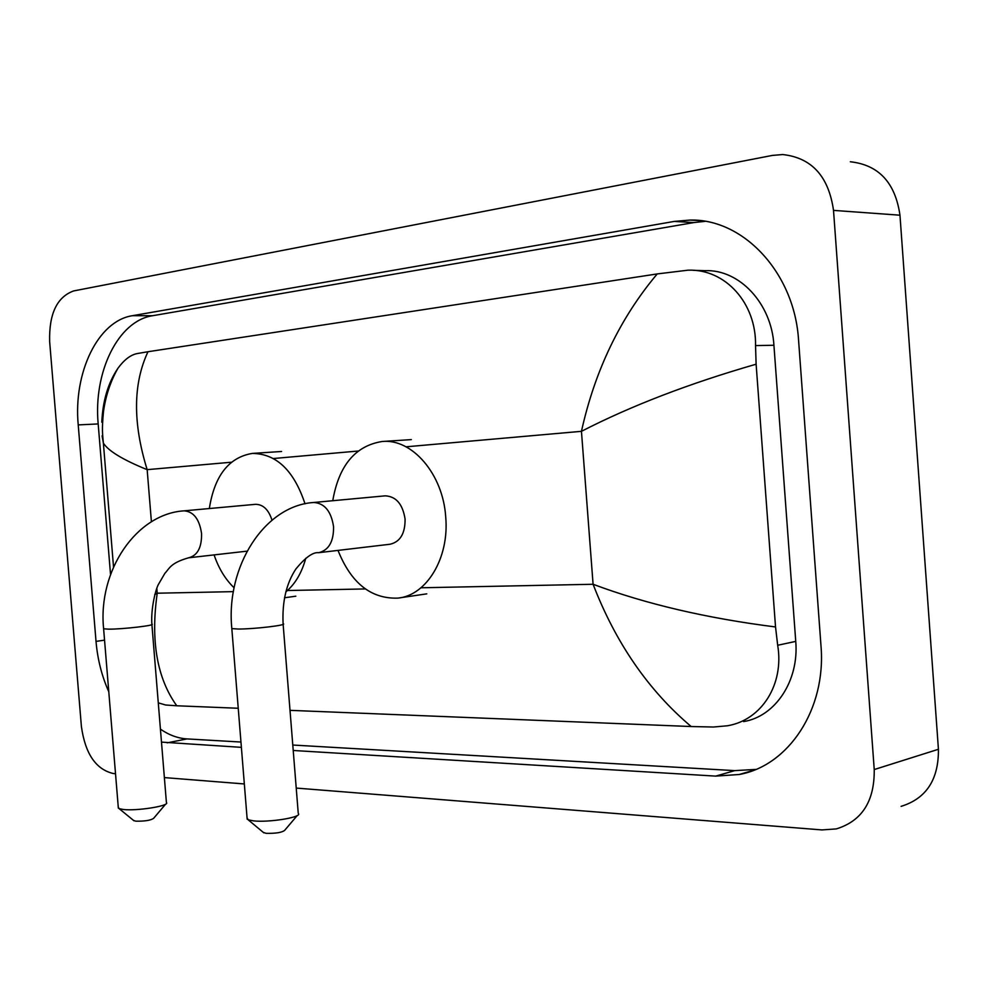 <?xml version="1.0" encoding="UTF-8"?>
<svg xmlns="http://www.w3.org/2000/svg" width="988" height="988" viewBox="0 0 988 988"><rect width="100%" height="100%" fill="white"/><g stroke="black" fill="none" stroke-linecap="round" stroke-linejoin="round"><path stroke-width="1.48" d="M297.24 815.532L284.618 830.402C281.79 832.563 275.615 833.539 266.118 833.329L263.29 832.378M247.062 817.842L248.161 819.793L253.595 820.88C268.378 822.609 300.327 817.607 298.635 813.89M318.605 552.7C328.745 550.291 333.734 541.634 333.561 526.703C331.227 511.376 324.657 503.3 313.851 502.472L313.579 502.497C264.661 505.609 225.597 566.383 231.822 628.59L238.157 629.035C254.101 629.146 288.57 625.034 283.099 623.7C282.086 601.606 286.372 583.352 295.931 568.915C305.44 557.38 312.998 551.983 318.605 552.7L390.062 544.24C400.189 541.881 405.204 533.495 405.08 519.108C402.746 504.164 396.126 496.408 385.221 495.84L312.974 502.559M332.758 500.718C338.822 465.558 355.285 445.81 382.109 441.5C412.008 438.314 443.032 474.018 445.712 516.934C449.478 558.022 426.507 595.616 397.794 598.123C370.994 598.987 351.073 583.081 338.007 550.402M165.589 804.158L153.572 818.397C150.608 820.386 144.68 821.312 135.788 821.176L133.565 820.435M118.251 807.11L119.128 808.641L123.414 809.505C136.579 811.074 168.182 806.183 166.688 802.861M271.996 520.157C268.613 509.647 263.117 504.374 255.484 504.325L183.558 510.895M209.333 508.536C214.519 475.71 228.846 457.333 252.323 453.418C276.381 453.69 293.942 470.486 305.02 503.818M305.774 558.269C301.735 572.978 295.091 584.18 285.841 591.874M234.094 587.774C225.363 579.376 218.694 568.421 214.087 554.898M115.51 773.703L113.262 773.518C95.836 769.38 85.215 753.708 81.399 726.501L49.647 341.576C48.943 313.912 56.934 297.03 73.618 290.941L772.381 155.412L782.743 154.548C811.728 157.759 828.648 176.37 833.514 210.382L874.232 769.553C874.602 801.231 861.956 821.016 836.305 828.907L821.967 829.92L296.227 788.078M244.332 783.953L164.379 777.593M850.335 161.76C878.752 164.91 895.301 182.718 899.969 215.199L938.427 749.275C938.724 779.557 926.275 798.588 901.105 806.356M293.226 750.485L715.72 776.111L739.148 774.506C788.585 765.861 826.45 709.088 820.979 645.695L798.588 340.465C794.636 272.935 743.433 218.632 690.081 220.065L674.248 221.423L132.429 315.691C97.837 320.939 73.26 372.834 78.225 424.902L96.021 641.397C97.553 659.292 101.801 676.076 108.779 691.736M161.489 742.111L241.381 747.348M705.086 221.349L693.885 222.572L152.609 315.715C117.967 320.902 93.28 372.328 98.183 423.938L110.533 574.497M292.794 745.038L734.726 770.628L755.869 769.405M160.427 729.144C169.01 735.072 177.865 738.32 186.979 738.913L240.961 742.037M743.606 721.586C775.247 716.547 799.181 680.856 795.748 641.385L773.925 345.257C771.48 303.254 739.209 269.242 705.21 270.675L693.638 270.342M691.18 726.538C648.35 690.291 615.66 642.867 593.084 584.266C645.683 603.989 706.506 618.216 775.531 626.96L777.68 645.263C784.299 684.239 761.736 720.129 727.366 725.785L713.472 727.02L691.18 726.538L290.015 710.347M238.232 708.26L176.766 705.778L165.614 705L158.29 702.851M101.801 422.197C102.777 400.72 108.149 382.739 117.943 368.265C124.118 359.854 130.478 354.964 136.986 353.605L147.978 351.728C132.997 383.739 132.725 423.049 147.163 469.658C123.043 459.877 108.445 451.034 103.382 443.143L102.085 435.832M775.531 626.96L756.116 364.202C689.192 383.48 630.962 405.858 581.45 431.324C594.949 370.414 620.205 317.951 657.23 273.923L147.978 351.728M657.23 273.923L688.031 270.181C725.328 268.736 756.438 303.193 755.536 345.59L756.116 364.202M154.733 594.566L157.228 593.208C150.497 640.73 157.006 678.262 176.766 705.778M247.173 819.225L231.772 627.985M118.35 808.184L103.617 628.8L108.618 629.158C122.722 629.27 156.709 625.281 151.868 624.12C150.769 608.015 155.869 588.725 158.475 584.316L164.885 573.312C169.504 568.545 170.245 563.037 188.597 557.8C197.489 555.614 201.811 547.525 201.564 533.545C199.44 519.219 193.648 511.648 184.188 510.833L183.978 510.845C136.369 513.822 97.664 570.619 103.617 628.8L103.579 628.343M420.974 587.786L593.084 584.266L581.45 431.324L406.043 446.811M151.411 521.8L147.163 469.658L231.365 462.223M273.441 458.518L358.138 451.034M233.378 591.639L157.228 593.208L156.82 588.255M287.409 590.528L365.301 588.934M874.232 769.553L938.427 749.275M833.514 210.382L899.969 215.199M152.609 315.715L132.429 315.691M98.183 423.938L78.225 424.902M693.885 222.572L674.248 221.423M734.726 770.628L715.72 776.111M186.979 738.913L167.219 742.84M104.543 640.15L96.021 641.397M795.748 641.385L777.68 645.263M773.925 345.257L755.536 345.59M263.858 832.859L248.161 819.793M382.109 441.5L411.341 439.611M399.967 597.802L426.779 593.85M283.136 624.317L298.24 813.26M134.01 820.806L119.128 808.641M252.323 453.418L281.592 451.479M284.507 597.765L295.807 596.196M151.905 624.589L166.392 802.342M247.012 551.156L188.597 557.8M700.566 220.695L690.081 220.065M753.795 770.245L739.148 774.506M113.521 566.927L103.382 443.143C102.666 434.708 101.641 430.225 103.505 411.477C105.728 395.657 110.533 381.257 117.943 368.265"/></g></svg>

